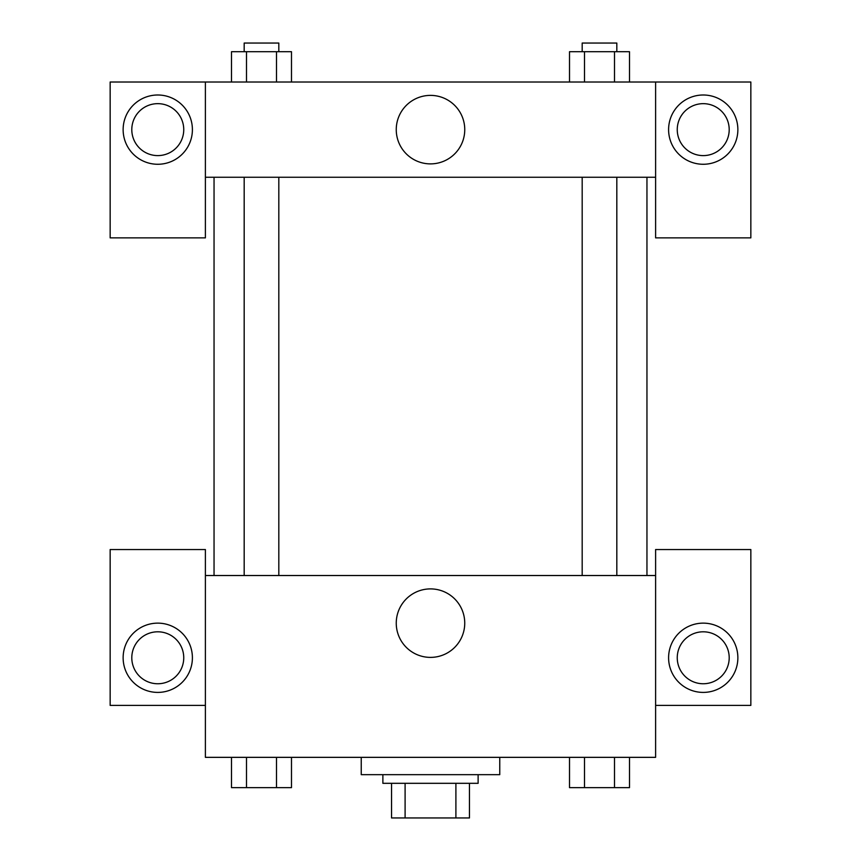 <?xml version="1.0" encoding="UTF-8"?>
<svg xmlns="http://www.w3.org/2000/svg" width="861" height="861" viewBox="0 0 861 861"><rect width="100%" height="100%" fill="white"/><g stroke="black" fill="none" stroke-linecap="round" stroke-linejoin="round"><path stroke-width="1.29" d="M455.899 783.316L455.899 817.95L391.54 817.95L391.54 783.316M455.899 817.95L469.46 817.95L469.46 783.316L469.46 817.95M478.124 774.663L478.124 783.316L382.876 783.316L382.876 774.663M405.1 783.316L405.1 817.95M361.233 757.346L361.233 774.663L499.767 774.663L499.767 757.346M655.608 705.396L750.846 705.396L750.846 549.544L655.608 549.544L655.608 757.346L205.392 757.346L205.392 549.544L110.154 549.544L110.154 705.396L205.392 705.396M157.767 692.405A34.634 34.634 0 0 1 127.772 640.455A34.634 34.634 0 0 1 187.763 640.455A34.634 34.634 0 0 1 157.767 692.405M131.798 657.772A25.97 25.97 0 0 1 157.767 631.802A25.97 25.97 0 0 1 183.748 657.772A25.97 25.97 0 0 1 157.767 683.752A25.97 25.97 0 0 1 131.798 657.772M396.254 623.138A34.246 34.246 0 0 1 447.623 593.487A34.246 34.246 0 0 1 447.623 652.799A34.246 34.246 0 0 1 396.254 623.138M655.608 575.525L205.392 575.525M703.233 692.405A34.634 34.634 0 0 1 673.237 640.455A34.634 34.634 0 0 1 733.228 640.455A34.634 34.634 0 0 1 703.233 692.405M677.252 657.772A25.97 25.97 0 0 1 703.233 631.802A25.97 25.97 0 0 1 729.202 657.772A25.97 25.97 0 0 1 703.233 683.752A25.97 25.97 0 0 1 677.252 657.772M646.955 177.248L646.955 575.525M616.82 575.525L616.82 177.248M278.813 177.248L278.813 575.525M655.608 177.248L655.608 237.862L750.846 237.862L750.846 82.01L655.608 82.01L655.608 177.248L205.392 177.248L205.392 237.862L110.154 237.862L110.154 82.01L205.392 82.01L205.392 177.248M183.748 129.634A25.97 25.97 0 0 1 157.767 155.604A25.97 25.97 0 0 1 131.798 129.634A25.97 25.97 0 0 1 157.767 103.654A25.97 25.97 0 0 1 183.748 129.634M157.767 164.268A34.634 34.634 0 0 1 127.772 112.317A34.634 34.634 0 0 1 187.763 112.317A34.634 34.634 0 0 1 157.767 164.268M729.202 129.634A25.97 25.97 0 0 1 690.242 152.128A25.97 25.97 0 0 1 690.242 107.141A25.97 25.97 0 0 1 729.202 129.634M703.233 164.268A34.634 34.634 0 0 1 673.237 112.317A34.634 34.634 0 0 1 733.228 112.317A34.634 34.634 0 0 1 703.233 164.268M655.608 82.01L205.392 82.01M396.254 129.634A34.246 34.246 0 0 1 447.623 99.973A34.246 34.246 0 0 1 447.623 159.296A34.246 34.246 0 0 1 396.254 129.634M629.499 82.01L629.499 51.703L569.508 51.703L569.508 82.01M614.506 51.703L614.506 82.01M584.511 51.703L584.511 82.01M582.187 51.703L582.187 43.05L616.82 43.05L616.82 51.703M291.492 82.01L291.492 51.703L231.501 51.703L231.501 82.01M276.489 51.703L276.489 82.01M246.494 51.703L246.494 82.01M244.18 51.703L244.18 43.05L278.813 43.05L278.813 51.703M629.499 757.346L629.499 787.643L569.508 787.643L569.508 757.346M614.506 757.346L614.506 787.643M584.511 757.346L584.511 787.643M616.82 787.643L582.187 787.643M291.492 757.346L291.492 787.643L231.501 787.643L231.501 757.346M276.489 757.346L276.489 787.643M246.494 757.346L246.494 787.643M278.813 787.643L244.18 787.643M214.045 177.248L214.045 575.525M582.187 575.525L582.187 177.248M244.18 177.248L244.18 575.525"/></g></svg>
